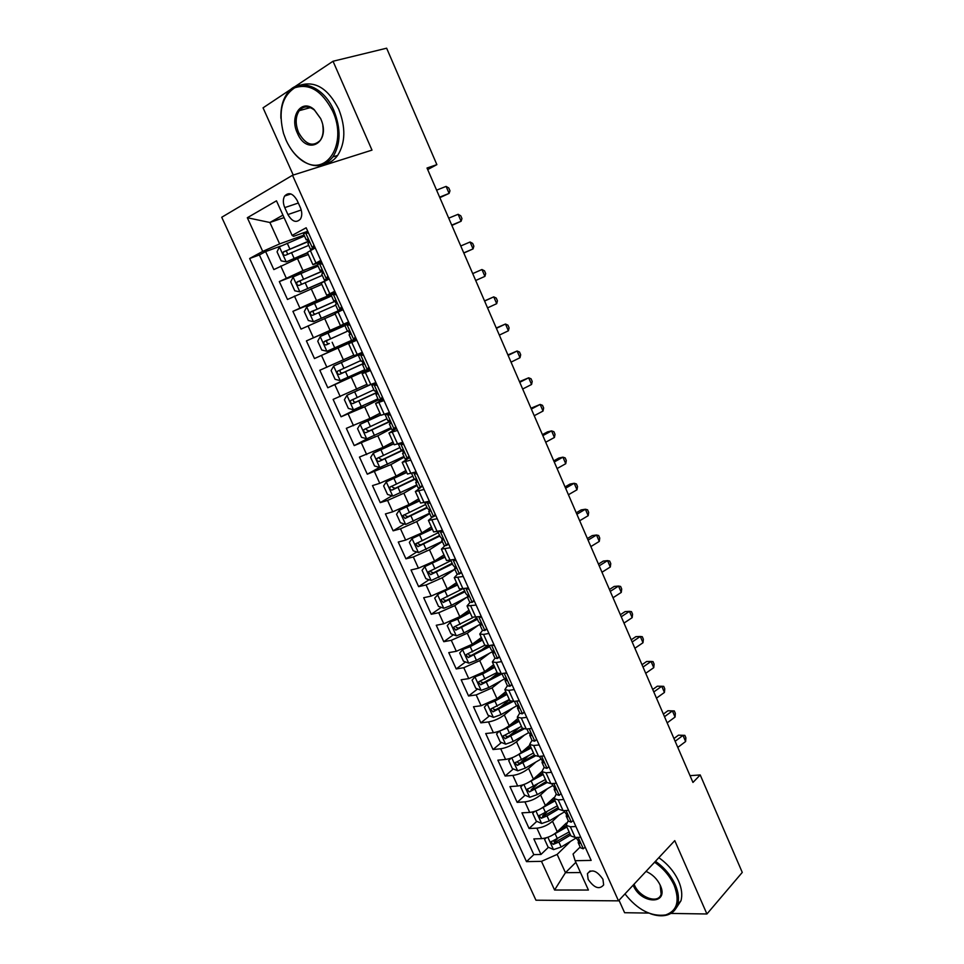 <?xml version="1.0" encoding="UTF-8"?>
<svg xmlns="http://www.w3.org/2000/svg" width="964" height="964" viewBox="0 0 964 964"><rect width="100%" height="100%" fill="white"/><g stroke="black" fill="none" stroke-linecap="round" stroke-linejoin="round"><path stroke-width="1.45" d="M602.934 879.276C596.873 870.6 591.715 868.733 587.425 873.673L588.148 879.373C594.186 888.037 599.355 889.88 603.657 884.904L602.934 879.276M619.009 900.28L624.6 912.715L648.676 913.077M221.732 217.262L535.948 900.207L618.49 900.846L292.502 175.279L221.732 217.262M291.718 88.748L263.052 107.835L293.237 175.038M308.311 254.496L297.49 258.569L273.848 269.595L265.618 251.58L281.042 245.977M317.578 264.98L302.961 270.631L279.319 281.572L305.48 271.438M279.319 281.572L287.489 299.467L321.795 284.368M335.195 314.011L301.021 329.11L292.911 311.348L331.351 295.514M356.62 339.774L314.469 358.548L306.407 340.907L348.799 322.398M314.469 358.548L356.523 339.545M353.776 355.162L319.819 370.26L327.808 387.769L364.97 370.043M366.947 384.311L333.122 399.409L341.063 416.785L363.765 405.374M380.009 413.243L369.947 418.424L346.341 428.341L354.222 445.597L368.007 438.319M392.987 441.982L383.057 447.356L359.464 457.069L367.284 474.204L379.515 467.42M405.88 470.504L396.071 476.083L379.756 483.313L372.49 485.591L380.262 502.618L391.962 495.809M418.677 498.834L409.001 504.594L392.746 511.8L385.419 513.92L393.143 530.827L404.374 523.982M431.378 526.971L421.834 532.923L405.639 540.093L398.265 542.045L405.928 558.831L416.725 551.962M443.994 554.903L434.583 561.036L418.436 568.194L411.026 569.977L418.629 586.642L429.016 579.75M456.526 582.642L447.236 588.956L431.149 596.089L423.69 597.716L431.245 614.261L441.259 607.344M468.962 610.188L459.804 616.683L443.765 623.792L436.27 625.262L443.777 641.699L453.429 634.746M473.264 620.467L476.806 617.912M481.325 637.541L472.276 644.217L456.309 651.303L448.766 652.616L456.213 668.932L465.54 661.955M481.554 649.965L487.025 645.868M493.592 664.714L484.675 671.571L468.757 678.62L461.166 679.777L468.564 695.984L477.59 688.971M490.459 678.969L497.641 673.378M505.787 691.694L496.978 698.719L481.108 705.744L473.493 706.757L480.843 722.855L489.567 715.806M499.81 707.54L509.438 699.768M517.885 718.493L509.197 725.687C504.256 729.411 498.978 731.748 493.387 732.688L485.723 733.544L493.026 749.534L501.473 742.461M522.44 728.41L509.51 735.737L519.174 727.651M529.911 745.112L521.343 752.474C516.451 756.27 511.197 758.596 505.582 759.451L497.87 760.162L505.124 776.032L513.318 768.935M519.994 763.139L528.067 756.15M541.852 771.549L533.393 779.069C528.561 782.949 523.332 785.262 517.692 786.021L509.944 786.588L517.15 802.361L525.091 795.228M531.164 789.769L537.297 784.274M553.902 797.626L545.371 805.494C540.587 809.435 535.369 811.748 529.718 812.423L521.934 812.833L529.091 828.498L536.803 821.34M542.587 815.954L546.793 812.062M476.144 605.067L467.046 605.934L469.986 602.464M463.262 576.496L454.261 577.641L457.442 574.231M450.296 547.709L441.392 549.131L444.922 545.745M437.234 518.704L428.426 520.415L432.499 516.957M424.076 489.495L415.363 491.495L420.316 487.784M410.821 460.081L402.205 462.371L409.676 457.538M397.469 430.438L388.95 433.029L396.578 428.462M384.021 400.578L375.599 403.482L383.395 399.192M370.465 370.501L362.151 373.707L370.104 369.706M356.825 340.208L348.607 343.714L356.728 339.991M348.582 321.916L340.437 325.615L348.643 322.072M334.761 291.261L326.724 295.273L335.111 292.02M427.691 169.58L436.873 164.639L427.016 168.025L692.959 782.443L700.213 774.948L690.019 775.671M284.766 207.609L287.911 214.562C292.164 221.768 296.37 223.238 300.503 218.973C302.226 215.791 302.178 211.984 300.358 207.549L297.189 200.524C292.96 193.342 288.778 191.836 284.657 196.017C282.874 199.235 282.91 203.103 284.766 207.609L298.322 203.03M580.159 847.031L573.062 854.032L575.134 860.707L591.161 860.394L306.166 227.781L292.128 235.409L293.574 236.337L307.733 231.252M575.134 860.707L588.414 890.037L554.577 890.013L541.479 861.346L526.489 861.635L249.652 258.497L262.714 251.399L247.326 217.731L276.475 200.825L292.128 235.409M559.06 815.098L552.517 821.256C547.769 825.244 542.563 827.546 536.9 828.172L529.091 828.498M566.338 823.063L557.264 831.727L552.517 821.256M547.528 788.636L540.587 794.939C535.791 798.855 530.562 801.168 524.922 801.879L517.15 802.361M535.948 761.982L528.585 768.453C523.729 772.297 518.487 774.622 512.86 775.418L505.124 776.032M524.356 735.122L516.499 741.786C511.583 745.546 506.317 747.883 500.714 748.775L493.026 749.534M512.752 708.046L504.329 714.927C499.352 718.614 494.074 720.952 488.495 721.94L480.843 722.855M501.147 680.753L492.074 687.886L476.18 694.924L468.564 695.984M489.567 653.206L479.723 660.653L463.78 667.715L456.213 668.932M478.048 625.419L467.299 633.228L451.297 640.313L443.777 641.699M466.636 597.355L454.791 605.621L438.728 612.73L431.245 614.261M454.875 569.326L442.187 577.81L426.076 584.955L418.629 586.642M442.356 541.575L429.498 549.817L413.327 556.975L405.928 558.831M429.751 513.631L416.713 521.62L400.494 528.802L393.143 530.827M417.051 485.482L403.844 493.219L387.564 500.424L380.262 502.618M404.265 457.141L390.878 464.612L367.284 474.204M391.396 428.606L377.828 435.812L354.222 445.597M378.43 399.867L364.681 406.796L341.063 416.785M369.718 368.838L327.808 387.769M348.727 322.229L330.049 330.387L324.663 318.506M335.472 292.827L316.553 300.611L311.131 288.646M320.855 260.364L312.914 264.702L321.47 261.75M265.618 251.58L259.388 254.954L533.815 854.634L540.949 854.466L548.444 847.272M557.264 831.727C552.541 835.74 547.335 838.053 541.66 838.632L533.839 838.909L540.949 854.466M306.407 340.907L330.049 330.387M292.911 311.348L316.553 300.611M315.252 247.941L307.371 252.411L312.914 264.702M329.218 278.921L321.217 283.079L326.724 295.273M343.064 309.685L334.966 313.505L340.437 325.615M348.607 343.714L354.041 355.74L362.295 352.354M362.151 373.707L367.549 385.648L375.9 382.563M375.599 403.482L380.949 415.327L389.408 412.556M388.95 433.029L394.264 444.79L402.819 442.319M402.205 462.371L407.471 474.047L416.135 471.866L411.736 473.252M415.363 491.495L420.593 503.088L429.354 501.208M428.426 520.415L433.619 531.923L442.464 530.333M441.392 549.131L446.549 560.554L455.49 559.241M454.261 577.641L459.394 588.98L468.42 587.944M467.046 605.934L472.143 617.201L481.265 616.442M488.917 633.444L483.554 634.433L479.747 634.035L482.506 630.444M479.747 634.035L484.796 645.229L488.628 645.675L494.014 644.735M501.617 661.617L496.219 662.485L492.351 661.943L494.978 658.207M492.351 661.943L497.364 673.053L501.256 673.655L506.666 672.836M514.21 689.597L508.787 690.357L504.859 689.658L507.401 685.741M504.859 689.658L509.848 700.683L513.8 701.443L519.235 700.732M526.73 717.373L521.283 718.023L517.294 717.168L519.741 713.095M517.294 717.168L522.235 728.121L526.248 729.037L531.706 728.423M539.153 744.943L533.67 745.497L529.634 744.485L531.995 740.256M529.634 744.485L534.538 755.366L538.611 756.427L544.094 755.921M551.492 772.333L545.986 772.779L541.889 771.622L544.166 767.224M541.889 771.622L546.757 782.419L550.878 783.636L556.397 783.238M563.735 799.53L558.204 799.867L554.059 798.554L556.24 794.011M554.059 798.554L558.903 809.29L563.072 810.652L568.615 810.35M575.906 826.534L570.351 826.763L566.145 825.317L568.242 820.617M566.145 825.317L570.953 835.969L575.183 837.475L580.75 837.282M284.067 217.611L269.884 222.491L279.62 243.904L262.714 251.399M304.082 235.059L279.62 243.904M292.502 175.279L371.996 150.119L333.026 61.25L293.912 87.29M333.026 61.25L386.636 48.2L436.873 164.639M670.86 913.426L706.925 913.98L742.268 872.408L700.213 774.948M706.925 913.98L674.764 840.632L618.49 900.846M282.946 215.117L269.884 222.491L247.326 217.731M575.87 862.322L565.458 872.697L580.485 872.528M570.555 841.355L557.144 854.405L565.458 872.697L554.577 890.013M259.388 254.954L249.652 258.497M554.071 841.873L556.59 839.451M533.815 854.634L526.489 861.635M541.479 861.346L557.144 854.405M308.673 233.324L305.455 232.758L303.612 234.035L306.251 239.879L307.914 239.614M305.455 232.758L307.998 231.842M314.951 247.266L310.553 249.411L313.854 248.676M312.42 248.206L313.975 245.097M310.553 249.411L307.926 243.579L308.817 242.711L306.901 239.325L306.251 239.879M439.632 197.162L449.103 193.403L446.091 186.401L436.596 190.149M446.091 186.401L448.778 187.98L449.983 190.776L449.103 193.403L439.849 197.656M304.504 236.011L279.476 246.784L277.054 251.833L281.163 260.858L286.332 261.871L307.492 252.689M286.332 261.871L307.6 252.93M287.609 254.267L286.428 250.893L287.067 250.447L308.89 241.325M308.805 241.036L283.308 252.05C282.717 254.219 283.428 255.291 285.44 255.279L308.721 245.362M332.64 111.077C322.012 90.797 309.384 83.037 294.731 87.796C281.837 96.448 278.09 111.643 283.512 133.357L286.091 140.214C290.285 149.372 295.864 156.228 302.804 160.795C326.242 177.689 348.052 143.708 332.64 111.077M280.898 118.331C280.536 107.835 282.801 99.304 287.718 92.737C298.961 77.024 323.723 86.133 333.893 110.523C341.063 128.827 340.738 144.287 332.905 156.891C324.952 166.796 315.083 168.314 303.311 161.446C298.069 158.048 293.514 153.204 289.634 146.914M320.663 118.572L320.94 119.223C331.255 142.708 306.901 156.373 297.394 133.128C289.128 116.307 301.563 98.123 314.119 109.535L320.663 118.572M320.747 118.765L314.517 110.161C308.552 105.654 303.467 105.823 299.262 110.655C295.382 116.632 295.165 123.946 298.623 132.586C305.564 144.696 312.77 147.311 320.217 140.419C322.832 136.635 323.699 131.743 322.82 125.73M301.057 84.953C315.818 80.904 328.375 88.977 338.726 109.173C345.859 127.417 345.51 142.829 337.653 155.409C334.183 160.169 329.869 163.012 324.711 163.952M300.298 110.366L301.009 108.836M624.973 893.905C637.602 909.871 651.158 916.885 665.666 914.944C677.186 910.835 680.006 900.93 674.137 885.241C669.896 876.047 663.389 868.371 654.592 862.226M655.46 861.298C664.377 867.576 670.98 875.396 675.27 884.735C678.475 892.182 679.271 898.773 677.656 904.521C675.909 910.1 672.209 913.643 666.582 915.161C661.822 916.33 656.484 915.872 650.58 913.788M646.229 871.468L646.025 871.384C652.411 874.228 657.147 878.855 660.256 885.277L660.316 885.41C669.365 905.027 641.024 904.509 633.228 885.338L633.155 885.157M634.059 884.181L634.348 884.856C639.494 897.665 658.629 904.413 661.135 894.062L660.135 885M658.822 857.695C667.715 863.949 674.306 871.745 678.584 881.06C681.765 888.483 682.548 895.062 680.946 900.798L675.921 908.486M322.591 264.22L319.361 263.594L317.469 264.738L320.084 270.547L321.53 270.197M319.361 263.594L321.868 262.618M328.76 277.933L324.362 280.006L329.049 278.56M326.278 278.921L327.844 275.897M324.362 280.006L321.747 274.21L322.687 273.402L320.771 270.065L320.084 270.547M451.73 225.118L461.117 221.238L458.117 214.297L448.718 218.153M458.117 214.297L460.768 215.791L461.961 218.563L461.117 221.238L451.863 225.443M336.4 294.876L333.158 294.201L331.218 295.225L333.821 300.997L335.014 300.587M333.158 294.201L335.629 293.177M333.821 300.997L334.532 300.587L336.46 303.889L335.46 304.624L338.063 310.384L342.521 308.456M338.063 310.384L342.594 308.637M340.015 309.42L341.618 306.468M463.756 252.893L473.059 248.905L470.083 242L460.756 245.977M470.083 242L472.673 243.41L473.866 246.157L473.059 248.905L463.817 253.038M350.101 325.302L346.859 324.579L344.871 325.483L347.462 331.206L348.233 330.869M346.859 324.579L349.293 323.506M356.09 338.593L351.667 340.533L349.089 334.821L350.137 334.134L348.197 330.881L347.462 331.206M353.668 339.69L355.294 336.81M349.944 334.436L349.089 334.821M475.698 280.488L484.904 276.379L481.952 269.522L472.709 273.607M481.952 269.522L484.506 270.836L485.687 273.571L484.904 276.379M363.717 355.511L360.452 354.74L358.427 355.523L362.729 353.33M360.452 354.74L362.862 353.619M369.61 368.585L365.163 370.465L362.609 364.79L363.705 364.175L362.609 364.79M367.212 369.73L368.863 366.935M363.705 364.175L361.765 360.946L360.994 361.211L358.427 355.523M487.555 307.89L496.689 303.672L493.749 296.864L484.531 300.901M484.591 301.057L493.749 296.864L496.267 298.093L497.436 300.804L496.689 303.672M318.084 266.1L293.177 276.909L290.718 281.837L294.791 290.803L299.985 291.887L325.326 280.837M299.985 291.887L322.771 282.115M301.455 284.296L300.033 280.982L300.72 280.5L322.446 271.233M322.35 271.065L296.96 282.187C296.418 284.32 297.129 285.38 299.117 285.38L322.265 275.379M331.556 295.96L306.769 306.817L304.275 311.625L308.335 320.518L313.541 321.687L342.702 308.866M313.541 321.687L342.726 308.938M315.276 314.083C313.396 313.734 312.818 312.661 313.553 310.854L335.677 301.033M335.593 300.961L310.516 312.119C310.01 314.204 310.733 315.252 312.697 315.252L335.713 305.166M344.931 325.603L320.277 336.508L317.746 341.196L321.771 350.028L326.989 351.282L351.583 340.352M348.269 330.857L323.988 341.822C323.506 343.883 324.241 344.907 326.169 344.907L329.327 343.509C327.109 343.69 326.314 342.69 326.965 340.509L348.281 330.857M362.572 352.981L333.677 365.995L331.11 370.562L335.111 379.322L340.352 380.647L364.814 369.682M333.677 365.995L362.609 353.053M363.802 363.332L342.666 372.887C340.473 373.068 339.69 372.092 340.292 369.947L337.352 371.321C336.906 373.333 337.641 374.345 339.557 374.357L363.814 363.44M360.717 360.608L337.352 371.321M377.225 385.492L373.948 384.672L371.875 385.347L376.032 382.853M373.948 384.672L376.225 383.298M383.021 398.373L378.563 400.168L376.032 394.541L377.177 393.987L375.225 390.806L374.418 390.986L371.875 385.347M380.659 399.566L382.334 396.843M377.249 393.71L376.032 394.541M499.34 335.111L508.389 330.785L505.473 324.024L496.255 328.001M496.4 328.326L505.473 324.024L507.944 325.169L509.1 327.868L508.389 330.785M368.344 385.479L346.992 395.264L344.389 399.711L348.353 408.411L353.607 409.821L377.948 398.807M346.992 395.264L370.333 384.757M377.057 392.324L355.909 402.06C353.752 402.241 352.957 401.277 353.523 399.168M373.887 389.793L350.631 400.602C350.209 402.578 350.956 403.579 352.848 403.591L377.129 392.517M390.625 415.267L387.347 414.387L385.238 414.942L387.721 413.17M387.347 414.387L389.697 413.182M396.337 427.932L391.878 429.667L389.348 424.076L390.553 423.582L388.588 420.437L387.757 420.545L385.238 414.942M394.011 429.173L395.698 426.522M390.637 423.051L389.348 424.076M511.041 362.151L520.006 357.716L517.114 351.004L507.908 354.921M508.124 355.415L517.114 351.004L519.536 352.065L520.693 354.74L520.006 357.716M380.696 414.761L360.211 424.317L357.56 428.655L361.5 437.294L366.778 438.777L390.998 427.715M360.211 424.317L380.804 415.002M389.986 421.232L369.055 431.029L366.465 429.751M386.962 418.774L363.814 429.667C363.416 431.607 364.163 432.595 366.031 432.619L390.155 421.473M403.94 444.814L400.65 443.898L398.493 444.332L399.397 443.488M400.65 443.898L402.964 442.633M409.555 457.285L405.085 458.948L402.578 453.405L403.82 452.972L401.855 449.863L401 449.899L398.493 444.332M407.266 458.563L408.977 455.984M403.904 452.188L402.578 453.405M522.669 389.022L531.55 384.479L528.67 377.804L519.488 381.66M519.765 382.322L528.67 377.804L531.056 378.792L532.212 381.455L531.55 384.479M393.686 443.512L373.321 453.176L370.646 457.394L374.55 465.974L379.852 467.516L403.952 456.43M373.321 453.176L393.83 443.838M402.566 450.043L382.118 459.792L379.563 458.611M399.94 447.549L376.9 458.527C376.538 460.431 377.286 461.407 379.129 461.431L402.916 450.309M422.69 486.422L418.195 488.025L415.713 482.518L417.002 482.145L415.038 479.06L414.146 479.036L411.652 473.517M420.425 487.748L422.16 485.241M417.159 474.143L413.857 473.179M417.026 481.132L415.713 482.518M534.225 415.713L543.021 411.062L540.165 404.434L530.983 408.23M531.345 409.049L540.165 404.434L542.515 405.338L543.648 407.977L543.021 411.062M406.579 472.059L386.359 481.819L383.636 485.928L387.516 494.448L392.83 496.062L416.81 484.928M386.359 481.819L406.76 472.468M412.833 476.12L389.89 487.194C389.552 489.061 390.312 490.013 392.143 490.049L415.303 479.072M414.207 479.084L395.083 488.35L392.577 487.266M430.281 503.268L424.775 502.533L427.197 507.956L430.089 511.113L428.751 511.414L431.221 516.885L433.487 516.728L435.246 514.282M426.968 502.256L428.124 501.557M435.716 515.342L433.487 516.728M430.04 509.872L428.751 511.414M545.696 442.223L554.421 437.475L551.577 430.884L547.444 431.908L542.407 434.631M542.84 435.62L551.577 430.884L553.89 431.703L555.023 434.342L554.421 437.475M443.307 532.188L438.367 531.417M448.658 544.07L446.453 545.491L444.151 545.54L441.705 540.105L443.079 539.876L440.15 536.683L437.837 531.562M446.453 545.491L448.236 543.118M442.934 538.442L441.705 540.105M557.096 468.564L565.748 463.708L562.916 457.165L558.759 458.081L553.77 460.864M554.252 461.997L562.916 457.165L565.181 457.912L566.314 460.527L565.748 463.708M461.503 572.58L459.334 574.05L456.984 573.99L454.55 568.603L455.972 568.435L453.02 565.193L450.839 560.361M459.334 574.05L461.129 571.748M456.237 560.891L453.032 559.831L459.406 573.954M455.719 566.808L454.55 568.603M568.435 494.737L576.99 489.784L574.195 483.277L569.989 484.085L565.049 486.916M565.603 488.218L574.195 483.277L576.412 483.952L577.532 486.543L576.99 489.784M474.252 600.897L472.119 602.404L469.733 602.247L467.311 596.885L468.781 596.788L465.793 593.511L463.744 588.968M472.119 602.404L473.927 600.174M469.07 589.39L466.239 588.426M468.408 595.005L467.311 596.885M579.689 520.741L588.173 515.692L585.389 509.233L581.147 509.92L576.255 512.812M576.882 514.258L585.389 509.233L587.57 509.811L588.679 512.39L588.173 515.692M486.916 629.01L484.808 630.552L482.386 630.287L479.988 624.973L481.494 624.937L478.469 621.623L476.553 617.37M484.808 630.552L486.639 628.395M481.819 617.683L479.361 616.815M480.988 623.009L479.988 624.973M590.86 546.576L599.283 541.419L596.511 535.008L592.245 535.586L587.389 538.539M588.076 540.129L596.511 535.008L598.656 535.514L599.753 538.081L599.283 541.419M499.497 656.918L497.412 658.508L494.954 658.147L492.568 652.869L494.122 652.893L491.062 649.531L489.278 645.567M497.412 658.508L499.268 656.412M494.484 645.784L492.387 645.024M493.484 650.845L492.568 652.869M601.97 572.242L610.308 567.001L607.561 560.614L603.259 561.084L598.451 564.097M599.21 565.844L607.561 560.614L609.67 561.06L610.766 563.603L610.308 567.001M511.98 684.633L509.92 686.272L507.426 685.802L505.064 680.56L506.654 680.656L503.57 677.246L501.907 673.559M509.92 686.272L511.8 684.235M507.052 673.679L505.329 673.041M505.883 678.499L505.064 680.56M613.02 597.752L621.274 592.402L618.539 586.064L614.213 586.425L609.441 589.486M610.26 591.39L618.539 586.064L620.611 586.437L621.696 588.968L621.274 592.402M524.38 712.155L522.355 713.83L519.813 713.264L517.475 708.058L519.102 708.227L515.981 704.768L514.451 701.358M522.355 713.83L524.247 711.866M519.524 701.382L518.186 700.864M518.198 705.961L517.475 708.058M623.985 623.093L632.167 617.647L629.456 611.357L625.094 611.61L620.358 614.731M621.25 616.767L629.456 611.357L631.48 611.646L632.565 614.164L632.167 617.647M536.695 739.484L534.695 741.208L532.116 740.533L529.79 735.375L531.465 735.604L528.32 732.11L526.898 728.965M534.695 741.208L536.611 739.304M531.923 728.892L530.959 728.507M530.417 733.255L529.79 735.375M634.878 648.266L643 642.735L640.301 636.481L635.903 636.638L631.215 639.807M632.167 641.988L640.301 636.481L642.289 636.71L643.362 639.204L643 642.735M548.914 766.621L546.95 768.38L544.335 767.621L542.021 762.488L543.732 762.789L539.262 756.366M546.95 768.38L548.878 766.537M542.563 760.367L542.021 762.488M645.711 673.294L653.749 667.666L651.074 661.449L646.651 661.497L642 664.714M643.012 667.052L651.074 661.449L653.026 661.605L654.098 664.088L653.749 667.666M561.06 793.589L559.12 795.372L556.469 794.517L554.179 789.42L555.915 789.781L551.541 783.587M554.625 787.311L554.179 789.42M656.472 698.153L664.437 692.441L661.774 686.26L657.315 686.211L652.712 689.477M653.785 691.947L661.774 686.26L663.702 686.344L664.762 688.802L664.437 692.441M573.17 820.46L571.194 822.184L568.519 821.22L566.242 816.171L568.025 816.592L563.735 810.616M566.615 814.062L566.242 816.171M667.16 722.855L675.065 717.059L672.414 710.914L667.932 710.757L663.365 714.083M664.497 716.698L672.414 710.914L674.294 710.926L675.354 713.372L675.065 717.059M667.932 710.757L674.294 710.926M419.376 500.4L399.289 510.269L396.541 514.258L400.397 522.717L405.724 524.416L429.583 513.234M399.289 510.269L419.605 500.894M425.63 504.485L402.795 515.644L405.049 518.463L427.16 507.871M426.919 507.365L407.965 516.704L405.495 515.704M432.089 528.549L412.134 538.514L409.351 542.395L413.182 550.793L418.521 552.565L442.259 541.346M412.134 538.514L432.354 529.116M438.331 532.658L415.604 543.889L417.87 546.672L439.861 536.02M439.584 535.43L420.75 544.865L418.328 543.937M444.717 556.493L424.883 566.555L422.075 570.327L425.871 578.677L431.233 580.509L454.851 569.254M424.883 566.555L445.007 557.144M450.959 560.626L428.329 571.941L430.607 574.689L452.465 563.976M452.164 563.289L433.439 572.821L431.065 571.965M439.223 593.282L434.704 598.078L438.475 606.356L443.85 608.26L451.489 605.296L467.359 596.981M441.235 592.342L457.249 584.244M437.548 594.414L457.587 584.979M461.648 589.366L441.741 599.186L440.97 599.801L443.247 602.512L464.985 591.727M464.648 590.968L446.043 600.584L443.717 599.789M451.092 621.382L447.248 625.624L450.995 633.854L456.382 635.818L464.009 632.902L480.072 624.335M455.611 619.225L469.697 611.815M450.128 622.069L457.755 619.129L470.071 612.622M472.806 617.647L454.309 626.829L453.526 627.456L455.803 630.131L477.421 619.286M477.047 618.454L458.563 628.154L456.285 627.419M463.045 649.218L459.708 652.99L463.431 661.159L468.829 663.196L476.445 660.328L493.243 651.218M462.624 649.531L470.239 646.639L482.458 640.06M470.854 645.205L482.06 639.18M484.808 645.253L466.781 654.291L465.986 654.93L468.275 657.569L489.772 646.651M489.363 645.747L470.998 655.544L468.757 654.857M494.773 667.329L482.627 673.957L475.023 676.812L472.083 680.15L475.77 688.272L481.193 690.369L488.796 687.549L505.642 678.27M484.289 671.848L494.339 666.365M497.111 672.486L479.18 681.56L478.361 682.199L480.662 684.814L502.027 673.836M499.87 673.8L483.338 682.729L481.157 682.102M487.157 704.094L484.362 707.142L488.037 715.204L493.472 717.373L501.063 714.589L517.415 705.431M487.917 703.792L494.942 701.093L507.004 694.393M497.219 698.526L506.534 693.357M509.317 699.515L491.483 708.636L490.652 709.287L492.953 711.866L512.969 701.527M510.848 701.382L495.604 709.733L493.46 709.155M499.183 731.206L496.568 733.941L500.208 741.943L505.654 744.172L513.246 741.437L528.85 732.568M500.75 730.591L507.16 728.037L519.15 721.277M509.944 725.085L518.644 720.168M521.44 726.362L502.871 736.183L505.172 738.737L523.85 729.037M509.51 735.737L507.775 736.556L505.69 736.014M511.113 758.126L508.691 760.56L512.306 768.513L517.764 770.802L525.332 768.103L540.599 759.307M513.499 757.186L531.212 747.98M522.488 751.486L530.67 746.799M533.49 753.029L514.993 762.898L517.294 765.428L535.237 756.041M534.393 755.017L519.873 763.187L517.825 762.693M522.934 784.865L520.729 786.998L524.32 794.89L529.79 797.24L537.358 794.601L552.505 785.72M526.151 783.599L543.19 774.502M534.899 777.731L542.624 773.249M545.455 779.514L527.031 789.432L529.344 791.926L546.913 782.66M546.311 781.406L529.344 791.926M534.659 811.423L532.682 813.255L536.249 821.099L541.732 823.509L549.287 820.906L564.338 811.953M538.707 809.82L555.083 800.843M547.166 803.831L554.493 799.518M557.337 805.82L538.997 815.773L541.31 818.255L547.022 815.918L558.759 808.965M558.144 807.627L543.817 815.918L541.31 818.255M585.184 847.139L583.196 848.802L580.485 847.754L578.219 842.729L580.039 843.223L575.845 837.451M578.521 840.644L578.219 842.729M677.788 747.413L685.621 741.521L682.982 735.424L678.475 735.158L673.957 738.532M675.137 741.28L682.982 735.424L684.838 735.363L685.886 737.797L685.621 741.521M678.475 735.158L684.838 735.363M546.299 837.8L544.552 839.331L548.094 847.115L553.601 849.597L561.132 847.031L576.098 838.017M551.167 835.848L566.904 827.004M559.313 829.775L566.278 825.606M569.134 831.944L550.878 841.946L553.191 844.404L558.891 842.078L570.543 835.077M569.905 833.667L555.662 842.018L553.191 844.404M544.552 839.331L546.118 837.849M545.371 805.494L540.587 794.939M533.393 779.069L528.585 768.453M521.343 752.474L516.499 741.786M509.197 725.687L504.329 714.927M496.978 698.719L492.074 687.886M484.675 671.571L479.723 660.653M472.276 644.217L467.299 633.228M459.804 616.683L454.791 605.621M447.236 588.956L442.187 577.81M434.583 561.036L429.498 549.817M421.834 532.923L416.713 521.62M409.001 504.594L403.844 493.219M396.071 476.083L390.878 464.612M383.057 447.356L377.828 435.812M369.947 418.424L364.681 406.796M356.74 389.287L351.438 377.575M343.437 359.946L338.099 348.149M302.961 270.631L297.49 258.569M286.224 278.042L280.741 265.992M541.66 838.632L536.9 828.172M529.718 812.423L524.922 801.879M517.692 786.021L512.86 775.418M505.582 759.451L500.714 748.775M493.387 732.688L488.495 721.94M481.108 705.744L476.18 694.924M468.757 678.62L463.78 667.715M456.309 651.303L451.297 640.313M443.765 623.792L438.728 612.73M431.149 596.089L426.076 584.955M418.436 568.194L413.327 556.975M405.639 540.093L400.494 528.802M392.746 511.8L387.564 500.424M379.756 483.313L374.538 471.854M366.682 454.61L361.428 443.079M353.511 425.714L348.221 414.086M340.244 396.602L334.918 384.901M326.892 367.284L321.518 355.499M313.433 337.749L308.022 325.88M299.876 307.998L294.43 296.044M315.903 262.883L310.324 250.52M329.784 293.646L324.253 281.368M343.57 324.181L338.063 311.999M357.234 354.487L351.776 342.389M370.815 384.564L365.392 372.562M384.287 414.436L378.912 402.506M397.662 444.079L392.324 432.246M410.941 473.505L405.639 461.756M424.124 502.714L418.87 491.062M437.21 531.718L431.993 520.15M450.212 560.518L445.019 549.022M463.106 589.112L457.96 577.701M475.915 617.49L470.806 606.163M488.628 645.675L483.554 634.433M501.256 673.655L496.219 662.485M513.8 701.443L508.787 690.357M526.248 729.037L521.283 718.023M538.611 756.427L533.67 745.497M550.878 783.636L545.986 772.779M563.072 810.652L558.204 799.867M575.183 837.475L570.351 826.763M301.226 209.983L287.911 214.562M312.481 248.073L305.588 232.782M279.403 246.905L286.2 261.847M291.477 252.568L294.08 258.304M287.224 243.193L289.839 248.941M287.067 250.447L283.79 251.652M326.338 278.801L319.494 263.618M340.087 309.299L333.291 294.225M353.728 339.569L346.992 324.615M367.284 369.622L360.584 354.764M293.104 277.03L299.852 291.863M326.218 279.476L326.555 280.235M305.142 282.681L307.721 288.381M300.913 273.366L303.503 279.078M300.72 280.5L297.478 281.777M306.709 306.938L313.408 321.663M318.698 312.577L321.265 318.228M314.505 303.335L317.084 308.998M314.264 310.348L311.071 311.673M320.205 336.629L326.856 351.245M332.158 342.256L334.713 347.871M328.001 333.074L330.556 338.701M329.327 343.509L326.169 344.907M327.712 339.967L324.555 341.364M333.616 366.103L340.22 380.623M345.534 371.718L348.064 377.298M341.401 362.609L343.931 368.2M342.666 372.887L339.557 374.357M380.732 399.445L374.08 384.708M346.919 395.373L353.475 409.784M373.189 383.636L373.49 384.323M358.801 400.976L361.307 406.507M354.692 391.926L357.21 397.481M355.909 402.06L352.848 403.591M394.083 429.064L387.48 414.424M360.138 424.425L366.645 438.741M371.971 430.028L374.466 435.523M367.899 421.039L370.405 426.546M369.055 431.029L366.031 432.619M407.338 458.454L400.783 443.934M373.261 453.273L379.72 467.48M385.058 458.864L387.528 464.323M381.009 449.947L383.491 455.418M382.118 459.792L379.129 461.431M420.497 487.651L413.99 473.228M386.287 481.928L392.697 496.026M398.048 487.495L400.506 492.917M394.035 478.638L396.493 484.073M395.083 488.35L392.143 490.049M433.559 516.62L427.1 502.304M446.525 545.395L440.114 531.176M472.191 602.307L465.961 588.486M484.88 630.468L478.783 616.936M497.484 658.424L491.507 645.169M510.004 686.187L504.16 673.221M522.428 713.758L516.704 701.057M534.767 741.123L529.176 728.712M547.022 768.308L541.551 756.162M559.192 795.3L553.842 783.419M571.278 822.111L566.037 810.495M568.049 816.4L567.447 816.978M399.217 510.366L405.591 524.368M410.941 515.933L413.387 521.307M406.953 507.136L409.399 512.523M407.965 516.704L405.049 518.463M412.062 538.611L418.388 552.517M423.75 544.166L426.172 549.504M419.786 535.43L422.22 540.78M420.75 544.865L417.87 546.672M424.811 566.651L431.101 580.461M436.463 572.194L438.873 577.496M432.535 563.53L434.945 568.844M433.439 572.821L430.607 574.689M437.475 594.499L443.717 608.212M449.091 600.03L451.489 605.296M445.187 591.426L447.585 596.704M446.043 600.584L443.247 602.512M450.055 622.154L456.249 635.77M461.636 627.672L464.009 632.902M457.755 619.129L460.129 624.371M458.563 628.154L455.803 630.131M462.551 649.616L468.697 663.148M474.083 655.122L476.445 660.328M470.239 646.639L472.601 651.845M470.998 655.544L468.275 657.569M474.951 676.897L481.06 690.32M486.459 682.391L488.796 687.549M482.627 673.957L484.976 679.126M483.338 682.729L480.662 684.814M487.29 704.045L493.327 717.312M498.737 709.468L501.063 714.589M494.942 701.093L497.267 706.226M495.604 709.733L492.953 711.866M499.581 731.049L505.522 744.124M510.932 736.351L513.246 741.437M507.16 728.037L509.474 733.134M507.775 736.556L505.172 738.737M511.776 757.885L517.632 770.742M523.042 763.054L525.332 768.103M519.295 754.8L521.596 759.861M519.873 763.187L517.294 765.428M523.898 784.527L529.658 797.192M535.08 789.576L537.358 794.601M531.357 781.37L533.634 786.407M535.936 810.989L541.599 823.449M547.022 815.918L549.287 820.906M543.335 807.772L545.6 812.76M583.28 848.73L578.159 837.367M580.075 842.982L579.448 843.596M547.877 837.27L553.457 849.537M558.891 842.078L561.132 847.031M555.228 833.993L557.469 838.945M590.113 870.938L587.425 873.673M290.923 193.957L284.657 196.017M286.428 250.893L283.308 252.05M337.653 155.409L332.905 156.891M299.262 110.655L310.36 107.631M314.517 110.161L314.119 109.535M302.804 160.795L303.311 161.446M680.946 900.798L677.656 904.521M665.666 914.944L666.582 915.161M300.033 280.982L296.96 282.187M313.553 310.854L310.516 312.119M326.965 340.509L323.988 341.822M353.511 399.168L350.631 400.602M366.2 428.426L363.814 429.667M378.756 457.514L376.9 458.527M391.444 486.29L389.89 487.194M404.145 514.824L402.795 515.644M416.822 543.13L415.604 543.889M429.438 571.218L428.329 571.941M441.994 599.102L440.97 599.801M454.478 626.781L453.526 627.456M466.877 654.255L465.986 654.93M479.216 681.548L478.361 682.199M491.459 708.636L490.652 709.287M503.63 735.544L502.871 736.183M515.716 762.271L514.993 762.898M527.718 788.817L527.031 789.432M539.647 815.17L538.997 815.773M551.492 841.355L550.878 841.946"/></g></svg>
